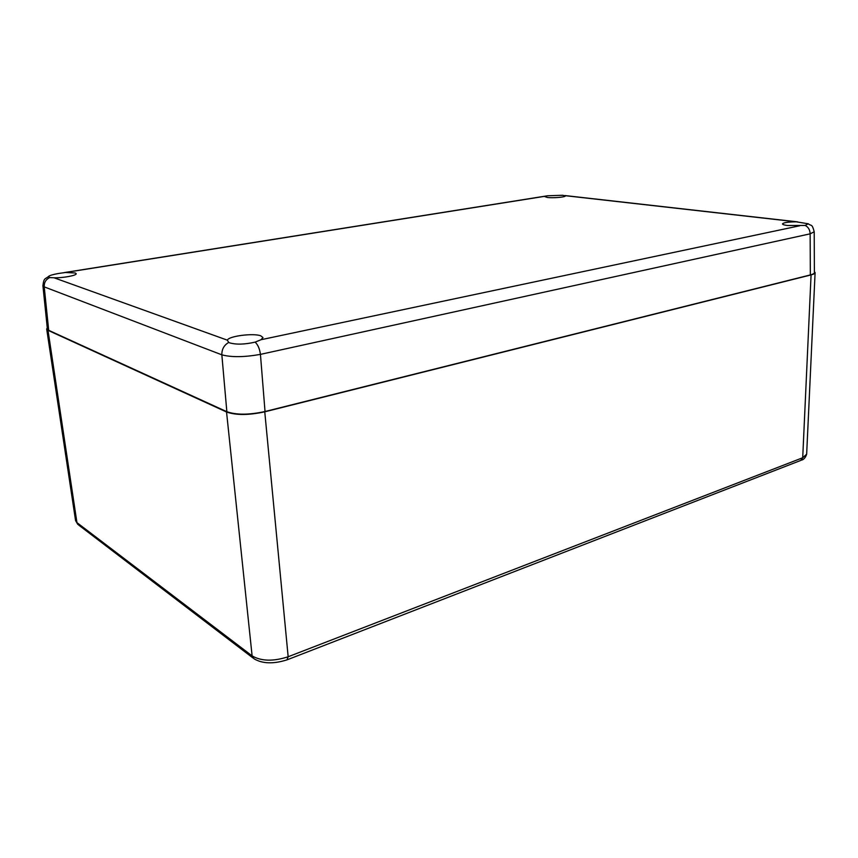 <?xml version="1.0" encoding="UTF-8"?>
<svg xmlns="http://www.w3.org/2000/svg" width="858" height="858" viewBox="0 0 858 858"><rect width="100%" height="100%" fill="white"/><g stroke="black" fill="none" stroke-linecap="round" stroke-linejoin="round"><path stroke-width="1.29" d="M808.225 223.788L796.288 221.825C788.03 221.922 783.429 222.608 782.485 223.906C782.56 224.56 784.244 225.096 787.547 225.504L805.169 225.439C808.311 227.027 809.973 229.826 810.134 233.837L814.21 231.767C811.968 223.262 811.464 226.394 808.225 223.788L805.169 225.439M228.7 342.46L229.376 342.771C235.939 344.744 244.53 344.53 255.137 342.127L261.004 339.725L262.988 337.559L260.757 335.81C253.346 332.915 228.453 336.132 227.381 340.176L228.7 342.46C224.035 345.152 221.75 349.27 221.847 354.826C231.446 357.389 244.305 357.239 260.435 354.375L810.134 233.837L810.349 274.935L265.025 411.518C249.045 414.982 236.315 415.036 226.844 411.701L48.702 330.319L47.383 328.904M49.646 277.584L54.011 277.777C62.773 278.089 76.963 275.439 76.201 273.67L75.29 272.983L65.422 272.501L58.644 273.455C53.035 274.453 49.667 275.439 48.552 276.437L49.646 277.584C45.806 279.515 44.005 282.614 44.219 286.872L221.847 354.826L226.844 411.701M545.452 196.139L544.83 196.632L547.458 197.469C553.195 198.23 565.83 197.104 565.347 195.892L562.644 195.27L547.586 195.774L64.146 272.608M814.21 231.767L814.392 272.64C814.489 273.402 813.137 274.163 810.349 274.935M47.394 329.032L42.911 285.725L44.219 286.872L48.702 330.319M47.276 327.853L46.686 329.075L47.994 330.33L226.544 412.001C236.025 415.347 248.756 415.283 264.757 411.819L811.067 274.914C813.834 274.163 815.175 273.402 815.1 272.64L814.381 271.578M801.458 460.156C803.796 459.598 805.533 457.625 806.649 454.214L802.713 457.754L288.159 656.756C273.348 661.55 261.325 661.261 252.113 655.887L76.941 522.619L75.568 520.57L46.718 329.225M796.288 221.825L565.218 195.678M261.004 339.725L799.785 225.761M54.011 277.777L227.381 340.176M545.162 196.257L65.422 272.501M255.137 342.127C257.926 344.723 259.684 348.809 260.435 354.375L265.025 411.518M264.757 411.819L288.159 656.756L286.969 659.877C273.423 664.124 262.441 663.76 254.022 658.783L252.113 655.887L226.544 412.001M252.981 657.979L78.636 525.021L76.941 522.619L47.994 330.33M287.494 659.673L800.729 460.446L802.713 457.754L811.067 274.914M797.629 221.868L564.993 195.56M42.911 285.725C43.962 277.327 45.088 279.472 48.552 276.437M77.767 524.367L75.568 520.57M806.649 454.214L815.1 272.64"/></g></svg>
